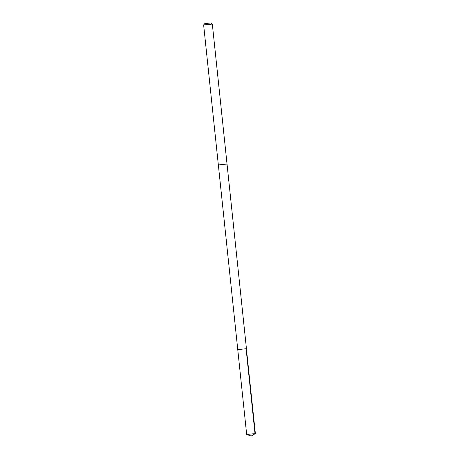 <?xml version="1.0" encoding="UTF-8"?>
<svg xmlns="http://www.w3.org/2000/svg" width="459" height="459" viewBox="0 0 459 459"><rect width="100%" height="100%" fill="white"/><g stroke="black" fill="none" stroke-linecap="round" stroke-linejoin="round"><path stroke-width="0.69" d="M246.38 348.702L237.756 349.609L246.443 348.691L237.756 349.609L246.672 434.478L255.365 433.566L246.38 348.702M237.756 349.609L218.352 164.942L227.033 164.029L246.443 348.691M218.346 164.942L203.635 24.987L212.328 24.075L227.033 164.029M204.8 23.593L210.939 22.95L204.8 23.593M246.087 348.737L255.009 433.612L251.234 436.05L255.365 433.566M251.234 436.05L246.672 434.478M204.76 23.598L203.635 24.987M210.939 22.95L212.328 24.075"/></g></svg>
